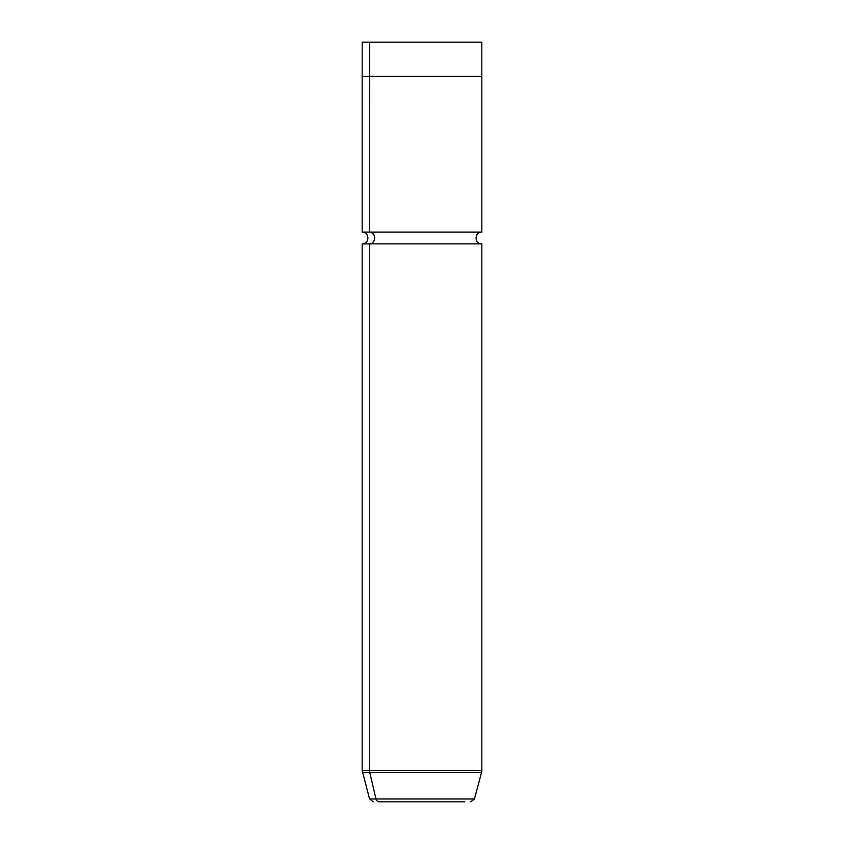 <?xml version="1.0" encoding="UTF-8"?>
<svg xmlns="http://www.w3.org/2000/svg" width="844" height="844" viewBox="0 0 844 844"><rect width="100%" height="100%" fill="white"/><g stroke="black" fill="none" stroke-linecap="round" stroke-linejoin="round"><path stroke-width="1.27" d="M369.524 76.382L369.524 42.2L481.797 42.2L481.797 76.382L369.503 76.382L369.503 232.1L369.524 42.2C359.829 42.2 359.829 42.2 369.524 42.2L362.203 42.2L362.203 76.382L474.497 76.382M470.762 801.8L474.433 798.983L481.555 772.387L369.735 772.387A7.596 6.668 -90 0 1 369.503 770.414L362.181 770.414L369.503 770.414L369.503 243.874A5.887 5.17 90 0 0 374.673 237.987A5.887 5.17 90 0 0 369.503 232.1A5.887 5.17 -90 0 1 374.673 237.987A5.887 5.17 -90 0 1 369.503 243.874L369.503 770.414A7.596 6.668 90 0 0 369.735 772.387L362.445 772.387L369.735 772.387L375.991 798.983L474.433 798.983L375.991 798.983A3.798 3.334 90 0 0 379.209 801.8L464.791 801.8L379.209 801.8A3.798 3.334 -90 0 1 375.991 798.983L369.566 798.983L375.991 798.983L369.735 772.387L481.555 772.387L481.818 770.414L369.503 770.414L481.818 770.414L481.818 243.874L369.503 243.874L481.818 243.874C474.222 244.243 474.222 231.731 481.818 232.1L362.181 232.1L481.818 232.1L481.818 76.382M369.503 243.874L362.181 243.874L369.503 243.874M474.476 42.2L369.524 42.2M379.209 801.8L464.791 801.8L379.209 801.8M373.238 801.8L369.566 798.983L362.181 770.414L362.181 243.874C369.777 244.243 369.777 231.731 362.181 232.1L362.181 76.382"/></g></svg>
